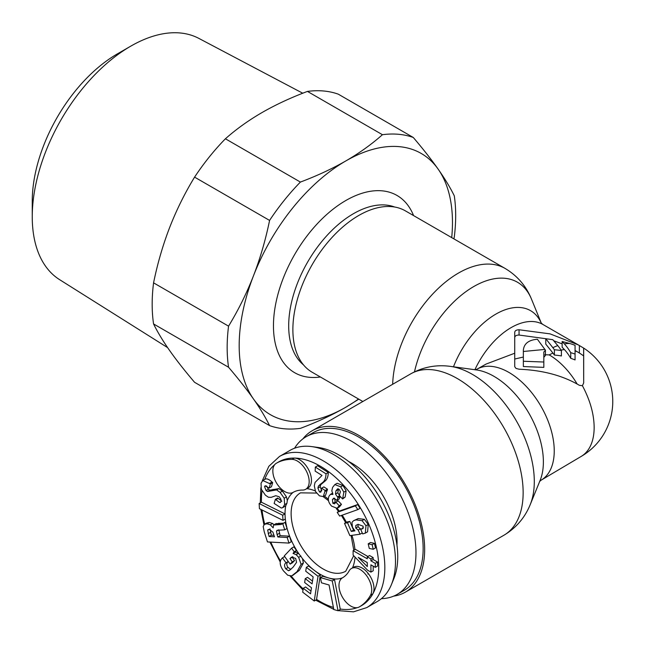 <?xml version="1.0" encoding="UTF-8"?>
<svg xmlns="http://www.w3.org/2000/svg" width="645" height="645" viewBox="0 0 645 645"><rect width="100%" height="100%" fill="white"/><g stroke="black" fill="none" stroke-linecap="round" stroke-linejoin="round"><path stroke-width="0.97" d="M397.127 594.416L404.286 590.28A91.026 52.559 -120 0 0 423.144 548.605A91.026 52.559 -120 0 0 383.404 456.999A91.026 52.559 -120 0 0 313.26 432.61L306.101 436.746A91.026 52.559 60 0 1 376.245 461.135A91.026 52.559 60 0 1 415.977 552.741A91.026 52.559 60 0 1 397.127 594.416A91.026 52.559 60 0 1 381.413 598.665M367.876 573.969A64.266 37.104 -120 0 0 368.674 574.066M396.965 545.178A64.266 37.104 -120 0 0 397.062 541.816A64.266 37.104 -120 0 0 348.655 461.506M294.563 448.227A91.026 52.559 60 0 1 306.101 436.746M453.887 238.868L454.29 236.925A161.589 93.291 120 0 0 455.684 215.567A161.589 93.291 120 0 0 454.29 195.822C450.307 187.695 444.929 178.81 438.181 169.184A150.817 87.075 120 0 1 452.468 222.501A150.817 87.075 120 0 1 451.71 237.61M253.469 275.826A150.817 87.075 120 0 0 239.182 345.647A150.817 87.075 120 0 0 253.469 398.965C246.664 389.306 238.36 378.736 228.556 367.247L153.566 323.951A161.589 93.291 -60 0 1 152.172 304.206A161.589 93.291 -60 0 1 153.566 282.849L228.556 326.152C238.36 310.052 246.664 293.281 253.469 275.826C260.217 258.339 265.595 239.867 269.578 220.421A161.589 93.291 120 0 1 300.401 182.075C317.098 175.795 332.24 168.74 345.825 160.936C359.354 153.091 371.56 144.351 382.445 134.708A161.589 93.291 120 0 1 413.268 137.466C423.072 148.955 431.376 159.525 438.181 169.184A150.817 87.075 -60 0 0 345.825 160.936A150.817 87.075 -60 0 0 253.469 275.826M228.556 326.152A161.589 93.291 120 0 0 227.161 347.502A161.589 93.291 120 0 0 228.556 367.247M153.566 282.849C157.549 263.402 162.927 244.931 169.675 227.451C176.48 209.988 184.784 193.218 194.58 177.125L269.578 220.421M167.619 347.623L59.59 279.648A139.312 80.431 -60 0 1 32.25 216.785A139.312 80.431 -60 0 1 130.758 46.158A139.312 80.431 -60 0 1 198.87 38.402L302.755 93.227M130.758 46.158L117.301 53.93A120.276 69.442 120 0 0 32.25 201.24L32.25 216.785M194.58 177.125A161.589 93.291 120 0 1 225.411 138.78C236.296 129.137 248.502 120.397 262.031 112.552C275.617 104.74 290.758 97.693 307.447 91.413L382.445 134.708M413.268 137.466L338.278 94.162A161.589 93.291 120 0 0 307.447 91.413M358.797 399.166L345.825 407.221C332.24 415.033 317.098 422.08 300.401 428.361A161.589 93.291 120 0 1 269.578 425.611L194.58 382.308C184.784 370.819 176.48 360.249 169.675 350.59C162.919 340.963 157.549 332.078 153.566 323.951M225.411 138.78L300.401 182.075M358.523 399.005A150.817 87.075 -60 0 1 345.825 407.221A150.817 87.075 -60 0 1 253.469 398.965C260.217 408.591 265.587 417.476 269.578 425.611M353.718 567.173L351.428 568.487A16.802 9.699 -120 0 0 349.155 570.865A49.343 28.485 60 0 1 342.463 577.831A16.802 9.699 -120 0 0 342.463 597.238A16.802 9.699 -120 0 0 359.265 606.945A82.947 47.891 -120 0 0 370.512 595.222A16.802 9.699 -120 0 0 366.731 575.856A16.802 9.699 -120 0 0 351.428 568.487L353.718 567.173A16.802 9.699 -120 0 1 369.021 574.534A16.802 9.699 -120 0 1 372.802 593.908A82.947 47.891 60 0 1 361.555 605.623L359.265 606.945L361.555 605.623M290.161 450.299A87.26 50.383 60 0 1 311.769 446.606A87.26 50.383 60 0 1 377.414 500.681A87.26 50.383 60 0 1 391.426 584.572A87.26 50.383 60 0 1 377.414 601.438L366.755 607.598A87.26 50.383 60 0 0 366.755 506.833A87.26 50.383 60 0 0 279.495 456.458L290.161 450.299M391.426 584.572L393.885 578.565A82.907 47.867 -120 0 0 380.574 498.859A82.907 47.867 -120 0 0 318.203 447.477L311.769 446.606M307.979 487.959L305.698 489.281L307.988 487.959A16.802 9.699 -120 0 0 307.988 487.959A16.802 9.699 -120 0 0 309.253 471.027A16.802 9.699 -120 0 0 294.37 458.071A82.947 47.891 -120 0 0 278.6 461.949L276.318 463.271A16.802 9.699 -120 0 0 276.318 482.678A16.802 9.699 -120 0 0 293.12 492.377L293.12 492.377A49.343 28.485 60 0 1 302.505 490.071A16.802 9.699 -120 0 0 305.698 489.281A16.802 9.699 -120 0 0 306.972 472.35A16.802 9.699 -120 0 0 292.088 459.385A82.947 47.891 -120 0 0 276.318 463.271L278.6 461.949M338.028 610.742L340.31 609.428L334.545 579.653L322.734 576.275L320.452 577.589L321.46 582.814L329.063 584.991L333.82 609.541L338.028 610.742L332.256 580.976L320.452 577.589M314.236 601.003L316.526 599.689L320.315 574.961L308.6 565.996L306.319 567.318L305.722 571.204L313.147 576.888L312.075 583.878L305.246 578.654L304.65 582.532L311.487 587.756L310.551 593.843L303.279 588.28L302.69 592.166L314.236 601.003L318.025 576.275L306.319 567.318M310.971 591.102L305.569 586.966L303.279 588.28M312.503 581.129L307.528 577.331L305.246 578.654M292.669 575.477L299.32 570.374L303.376 563.012L302.473 558.61L298.78 553.628L295.321 552.12L296.49 550.467L293.886 546.847L291.605 548.161L284.26 555.934L290.137 564.125L292.282 561.86L289.944 558.602L291.677 557.038L295.676 558.425L296.563 562.359L293.128 567.132L289.541 570.341L288.436 570.712L285.743 568.801C284.219 566.221 284.179 564.335 285.622 563.141L286.001 562.771L282.454 557.836L282.083 558.231C279.196 561.344 279.664 565.568 283.486 570.898L287.735 575.235L291.693 575.921L297.031 571.696L301.094 564.327L298.667 557.353L296.16 554.668L293.04 553.442L294.209 551.789L291.605 548.161M288.984 543.082L287.186 537.487L277.858 536.987L277.1 534.624L276.512 531.117L277.14 530.271L284.743 529.835L282.776 523.684L281.043 524.474L273.617 525.03L273.158 527.86L270.32 524.812L267.006 523.772L264.386 524.377L263.2 526.53L264.24 531.819L267.473 541.929L288.984 543.082L291.266 541.768L289.476 536.164L280.14 535.664L278.793 529.795M284.743 529.835L287.025 528.513L285.058 522.361L282.171 523.821M283.332 523.151L275.907 523.708M274.028 524.748L272.609 523.498L269.288 522.45L266.861 522.942L264.386 524.377M282.994 520.37L285.275 519.056L284.969 513.88L261.435 502.213L259.129 503.527L259.435 508.703L282.994 520.37L282.687 515.202L259.129 503.527M290.137 564.125L292.427 562.803L294.563 560.545L292.225 557.288L292.814 556.667M290.839 569.39L288.033 567.479C286.461 565.294 286.42 563.408 287.904 561.819L288.283 561.456M281.881 501.181L277.648 498.029L275.359 499.351L274.149 503.455L281.301 508.018L282.687 507.688L284.639 504.632L284.195 498.23L280.123 492.417L276.568 489.91L267.554 491.49L266.038 490.539L264.571 486.588L265.079 485.838L269.191 488.039L270.408 483.935L262.797 480.525L261.04 483.218L261.314 489.297L265.442 495.215L268.409 497.239L271.15 497.36L275.77 495.715L279.196 496.779L280.881 499.157L281.075 501.391L280.406 502.407L279.599 502.495L275.359 499.351M282.687 507.688L285.783 505.664L286.92 503.31L287.291 500.584L286.485 496.908L282.413 491.095L278.858 488.596L269.836 490.176L268.32 489.216L266.716 486.104M274.012 535.334L271.343 535.189L269.957 528.803M367.303 562.94L366.425 562.045M269.191 488.039L271.472 486.725L272.69 482.613L272.053 482.033C268.707 479.009 266.264 478.155 264.708 479.469M337.101 508.284L339.383 506.962L341.463 504.366L338.149 500.818L335.868 502.132L334.618 503.842L332.844 503.31L332.409 499.577L333.917 498.19L336.763 500.415L338.061 497.674L335.481 494.094L335.924 490.901L337.617 488.781L339.351 489.555L340.391 491.7L339.294 495.441L342.6 498.988L343.85 492.143L340.657 486.814L334.852 484.572L332.594 487.41L331.828 490.797L332.949 494.457L330.45 494.384L329.119 495.989C327.563 499.294 328.402 502.681 331.643 506.156L337.101 508.284L339.173 505.68L335.868 502.132M335.706 502.479L335.134 501.987L334.699 498.254M336.763 500.415L339.052 499.101L340.278 496.497M339.681 495.658L337.77 492.772L338.552 488.91M342.6 498.988L345.196 497.021L346.139 490.829L342.938 485.5L337.133 483.25L334.852 484.572M320.879 491.998L319.509 492.079L317.896 488.063L318.436 486.024L322.871 482.307C324.822 480.735 325.87 477.905 326.023 473.833L315.324 467.061L315.155 471.116L322 475.446L315.066 482.42L314.3 485.79L315.542 491.571L319.428 495.836L323.306 496.594L325.588 495.271L327.45 489.176L323.855 486.894L321.573 488.217L320.613 492.232M321.799 490.764L320.178 486.749L320.726 484.701L325.161 480.993C327.112 479.412 328.16 476.591 328.313 472.511L317.614 465.738L315.324 467.061M357.814 509.606L360.095 508.292L357.669 504.551L339.496 511.025L337.206 512.34L339.641 516.081L357.814 509.606L355.379 505.865L337.206 512.34M367.892 556.498L355.379 549.338L353.097 550.653L353.113 555.087L367.529 570.164L370.931 572.107L370.899 564.843L375.301 567.358L375.285 563.359L370.891 560.844L370.883 558.917L367.279 556.853L367.287 558.78L353.097 550.653M375.301 567.358L377.583 566.044L377.567 562.037L373.173 559.521L373.165 557.594L369.561 555.53L367.279 556.853M370.931 572.107L373.213 570.785L373.197 566.157M373.221 549.274L375.503 547.952L374.431 543.364L370.488 542.51L368.198 543.832L369.279 548.419L373.221 549.274L372.149 544.686L368.198 543.832M363.53 527.9L360.684 529.311L362.692 533.923L365.296 533.133L365.981 525.756L362.063 520.644L355.943 519.878L353.5 520.733L351.944 522.402L352.476 527.296L354.935 530.875L351.275 531.399L347.518 522.756L344.527 523.345L349.864 535.616L360.031 534.229L358.217 530.069L355.75 528.005L355.774 525.578L356.435 525.062L358.306 524.417L363.208 526.215L362.595 528.755L360.684 529.311M360.732 529.279L358.039 526.683L358.056 524.256M354.113 530.005L353.565 530.077L349.8 521.434L346.808 522.031L344.527 523.345M365.296 533.133L367.586 531.819L368.263 524.433L364.344 519.322L358.233 518.564L353.5 520.733M320.315 574.961L318.025 576.275M284.969 513.88L282.687 515.202M276.181 523.506L273.617 525.03M268.917 529.4L267.675 530.117L269.4 529.4L272.908 532.165L274.48 536.801L269.062 536.511L267.675 530.117L268.239 529.569M358.281 557.385L367.295 562.545L367.311 566.608L358.281 557.385M333.376 498.335L333.917 498.19M323.306 496.594L325.169 490.49L321.573 488.217M334.545 579.653L332.256 580.976M292.225 557.288L289.944 558.602M294.563 560.545L292.282 561.86M296.49 550.467L294.209 551.789M295.321 552.12L293.04 553.442M284.695 556.546L282.454 557.836M288.242 561.481L286.001 562.771M289.476 536.164L287.186 537.487M293.12 492.377L293.12 492.377A49.552 28.614 -120 0 0 287.291 500.584M285.058 522.361L282.776 523.684M280.14 535.664L277.858 536.987M271.343 535.189L269.062 536.511M272.69 482.613L270.408 483.935M373.165 557.594L370.883 558.917M373.173 559.521L370.891 560.844M377.567 562.037L375.285 563.359M374.431 543.364L372.149 544.686M360.499 528.747L358.217 530.069M362.264 532.939L360.031 534.229M349.8 521.434L347.518 522.756M353.565 530.077L351.275 531.399M357.669 504.551L355.379 505.865M341.463 504.366L339.173 505.68M340.213 496.432L338.061 497.674M328.313 472.511L326.023 473.833M325.161 480.993L322.871 482.307M327.45 489.176L325.169 490.49M393.652 596.133A93.186 53.801 -120 0 0 405.366 592.142A93.186 53.801 -120 0 0 424.66 549.484A93.186 53.801 -120 0 0 383.985 455.709A93.186 53.801 -120 0 0 312.18 430.747A93.186 53.801 -120 0 0 302.876 438.89M514.734 353.226L514.734 332.248C514.992 330.659 516.427 329.829 519.048 329.756L550.08 333.876L578.291 344.898L583.685 348.106L583.685 382.936L582.419 385.71L579.371 385.307C562.779 375.551 542.671 370.182 519.048 369.214L516 368.416L514.734 366.723L514.734 353.226L486.08 364.07L477.082 369.125A64.097 37.007 60 0 1 526.401 386.573A64.097 37.007 60 0 1 554.24 450.928A64.097 37.007 60 0 1 541.179 480.146L539.591 481.468M581.105 456.475A63.557 63.557 0 0 0 583.628 348.066L583.685 382.936M392.668 384.275A93.186 53.801 -60 0 1 434.448 292.193A93.186 53.801 -60 0 1 505.1 268.433L405.366 210.85A93.186 53.801 120 0 0 333.554 235.82A93.186 53.801 120 0 0 292.878 329.595A93.186 53.801 120 0 0 312.18 372.254L362.837 401.496M545.436 350.146L543.824 352.041L543.824 362.014L523.353 361.256L523.353 351.485L544.88 349.429L545.436 350.146L545.436 355.427L543.824 357.322M582.419 385.71C590.135 400.255 594.045 414.163 594.15 427.441A63.557 36.692 -120 0 1 581.201 456.418L541.179 480.146M523.353 351.485L523.353 350.195C523.99 343.632 528.666 339.98 537.39 339.238L544.88 349.429M570.752 352.678A63.557 51.898 180 0 1 575.066 354.089L575.066 345.317A60.17 49.133 0 0 0 569.68 343.479L562.134 341.503L564.367 343.89A60.38 19.132 -103.7 0 1 570.752 352.678L570.752 358.33A53.527 16.963 -103.7 0 0 564.367 349.542L561.077 350.074M545.775 338.722L552.781 339.673L557.788 345.599A62.557 19.818 76.3 0 1 561.4 350.566A63.557 51.898 180 0 0 554.394 349.775A63.379 20.084 -103.7 0 0 552.854 347.671L545.775 338.722L545.775 344.108L552.918 353.049L549.201 354.887M523.353 361.256L523.353 366.545L543.824 367.376L543.824 362.014M562.134 341.503L562.134 347.236L564.367 349.542M583.685 355.984A57.099 57.099 0 0 0 577.751 352.049L575.066 350.767M562.134 343.858L553.732 340.778M547.049 338.875L519.048 335.045C516.371 335.069 514.936 335.9 514.734 337.529L514.734 338.456M514.734 338.512L514.734 339.488M523.353 357.048L514.734 359.023M577.13 383.993A57.099 32.968 60 0 0 549.185 354.895L544.896 354.734M575.066 351.622L575.066 359.934A57.099 46.617 180 0 0 570.752 358.33M561.4 350.566L561.4 355.951A57.099 46.617 180 0 0 554.394 355.072A56.897 18.028 -103.7 0 0 552.918 353.049M575.066 354.089L575.066 359.934M554.394 349.775L554.394 355.072M394.684 207.029A91.566 52.866 120 0 0 326.201 236.368A91.566 52.866 120 0 0 288.694 324.975A91.566 52.866 120 0 0 288.694 325.854A91.566 52.866 120 0 0 303.529 364.917M413.574 215.591A102.337 59.09 120 0 0 333.312 208.996A102.337 59.09 120 0 0 273.464 324.87A102.337 59.09 120 0 0 320.388 376.986M353.702 555.708L345.744 571.212A45.247 26.122 60 0 1 300.497 545.09A45.247 26.122 60 0 1 300.497 492.844L316.469 493.07M346.397 522.265A49.552 28.614 -120 0 0 344.857 519.483A49.552 28.614 -120 0 0 342.197 515.17M339.343 511.114A49.552 28.614 -120 0 0 337.117 508.276M328.361 499.254A49.552 28.614 -120 0 0 324.266 496.037M315.236 490.918A49.552 28.614 -120 0 0 306.754 488.668M285.783 505.664A49.552 28.614 -120 0 0 285.122 516.468A49.552 28.614 60 0 0 295.297 548.089A49.552 28.614 60 0 0 298.78 553.628M280.502 560.924A82.947 47.891 60 0 1 278.6 557.731A82.947 47.891 60 0 1 270.811 542.106M262.031 509.985A82.947 47.891 -120 0 0 264.708 524.183M261.991 490.837A82.947 47.891 -120 0 0 261.459 502.229M274.673 464.698A82.947 47.891 -120 0 0 264.732 479.404M292.088 459.385L294.37 458.071A82.947 47.891 60 0 1 361.555 509.84A82.947 47.891 60 0 1 372.802 593.908L370.512 595.222M357.209 607.654A82.947 47.891 60 0 1 340.238 609.025M333.409 607.437A82.947 47.891 60 0 1 316.574 599.374M303.19 588.893A82.947 47.891 60 0 1 291.185 576.05M342.439 577.847A49.552 28.614 60 0 1 328.636 577.96A49.552 28.614 60 0 1 314.454 570.478A49.552 28.614 60 0 1 302.473 558.61M352.412 568.043A49.552 28.614 -120 0 0 355.016 557.078M354.919 549.605A49.552 28.614 -120 0 0 351.936 535.334M298.442 553.354L296.16 554.668M300.957 556.03L298.667 557.353M303.376 563.012L301.094 564.327M299.32 570.374L297.031 571.696M287.904 561.819L285.622 563.141M288.033 567.479L285.743 568.801M290.718 569.39L288.436 570.712M292.733 556.748L290.452 558.07M269.288 522.45L267.006 523.772M272.609 523.498L270.32 524.812M279.019 523.127L276.737 524.441M280.696 523.216L278.414 524.53M278.382 530.037L276.512 531.117M279.39 533.302L277.1 534.624M270.44 532.375L268.159 533.689M278.043 498.392L275.762 499.714M280.962 501.713L279.599 502.495M272.053 482.033L269.763 483.347M265.958 485.782L264.571 486.588M268.32 489.216L266.038 490.539M269.836 490.176L267.554 491.49M273.02 489.402L270.739 490.724M278.858 488.596L276.568 489.91M282.413 491.095L280.123 492.417M286.485 496.908L284.195 498.23M286.92 503.31L284.639 504.632M363.337 528.013L361.24 529.214M357.362 524.659L355.774 525.578M358.039 526.683L355.75 528.005M358.233 518.564L355.943 519.878M364.344 519.322L362.063 520.644M368.263 524.433L365.981 525.756M342.938 485.5L340.657 486.814M346.139 490.829L343.85 492.143M345.196 497.021L342.906 498.343M338.206 489.587L335.924 490.901M337.77 492.772L335.481 494.094M339.56 495.731L337.4 496.981M334.505 498.367L332.409 499.577M335.134 501.987L332.844 503.31M322.282 483.065L320.001 484.387M320.726 484.701L318.436 486.024M320.178 486.749L317.896 488.063M321.266 491.071L319.509 492.079M327.426 490.079L325.136 491.393M312.18 430.747L410.663 373.89A93.186 53.801 60 0 1 482.468 398.852A93.186 53.801 60 0 1 523.143 492.627A93.186 53.801 60 0 1 503.842 535.285L405.366 592.142M530.23 504.592A87.414 50.463 -120 0 0 534.294 481.476A87.414 50.463 -120 0 0 450.436 366.384L476.341 369.916A69.87 40.337 -120 0 1 543.38 461.909A69.87 40.337 -120 0 1 540.123 480.388L530.23 504.592C524.845 517.766 516.048 527.997 503.842 535.285M541.349 323.25L531.488 299.127A87.414 50.463 120 0 0 471.374 287.976A87.414 50.463 120 0 0 414.485 371.859M453.475 366.803A69.329 40.03 -60 0 1 499.327 312.253A69.329 40.03 -60 0 1 541.324 323.218M578.291 344.898L542.897 324.467A63.557 36.692 120 0 0 474.889 369.722M569.68 343.479A63.557 36.692 120 0 0 564.367 343.89M557.788 345.599A63.557 36.692 120 0 0 552.854 347.671M579.371 345.535L579.371 353.025M519.048 329.756L519.048 335.045M323.177 496.658L328.507 500.689M336.295 508.591L338.625 511.525M341.423 515.452L345.704 522.668M280.269 562.053L269.908 542.058M263.926 524.78L260.878 509.413M260.29 502.858L260.878 487.725M262.225 480.968L268.836 466.311L279.495 456.458M290.161 576.106L303.013 590.03M315.679 600.173L333.779 609.348M338.214 610.638L353.492 611.839L366.755 607.598M351.057 535.455L353.807 550.241M262.797 480.525L265.087 479.203M330.45 494.384L332.731 493.062M531.488 299.127C526.102 285.961 517.306 275.729 505.1 268.433M542.897 324.467L541.179 323.04M475.147 369.843L477.082 369.125M577.751 352.049L575.066 350.501M410.663 373.89C423.08 366.965 436.343 364.465 450.436 366.384"/></g></svg>
